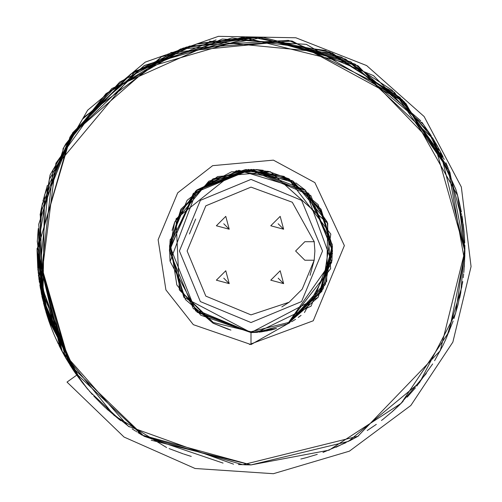 <?xml version="1.0" encoding="UTF-8"?>
<svg xmlns="http://www.w3.org/2000/svg" width="502" height="502" viewBox="0 0 502 502"><rect width="100%" height="100%" fill="white"/><g stroke="black" fill="none" stroke-linecap="round" stroke-linejoin="round"><path stroke-width="0.75" d="M459.976 205.318L464.902 250.981L440.223 350.735L357.945 436.244L242.755 464.745L144.024 436.244L69.973 364.985L37.066 250.981L69.973 136.977L144.024 65.718L242.755 37.217L357.945 65.718L440.223 151.227L464.902 250.981L464.306 266.938M37.305 240.816L45.28 309.703L76.762 375.119L46.071 312.413L37.066 250.843L47.546 317.132L76.762 375.119L87.411 388.843M357.945 436.244L353.17 438.917M353.119 438.943L349.53 440.85M345.872 442.708L322.981 452.421M423.487 124.471L345.602 59.123L257.557 37.161L196.74 44.05L130.57 74.17L72.664 132.81L40.311 213.833L42.519 298.997L73.116 369.83L42.275 297.906M107.516 409.663L108.219 410.291M76.913 375.32L46.899 315.099L37.073 249.111M209.252 41.17L332.268 53.105L405.942 103.506L457.617 195.617M74.603 372.026L141.947 435.027L250.981 464.902L244.405 464.802M223.064 463.07L144.024 436.244M444.301 159.385L399.95 97.451L325.478 50.451L232.075 37.901L144.463 65.467L82.472 119.206L49.34 179.547L38.892 278.905L73.148 369.88L74.591 372.001M119.74 419.91L106.418 408.659M104.585 406.959L102.088 404.574M102 404.493L93.786 396.072M88.12 389.684L71.246 366.987M50.677 326.08L44.797 307.977M44.17 305.662L37.066 250.843L44.948 308.523L76.762 375.119L75.131 372.791M404.656 102.163L292.208 41.07L180.682 48.945L106.047 93.642L65.724 144.024L62.844 149.176M41.327 208.499L40.116 214.956M38.121 229.715L37.248 242.027M39.357 282.224L37.066 250.843L46.071 312.413L76.762 375.119L83.771 384.406M84.292 116.903L171.126 52.528L291.009 40.838L394.484 92.337L449.786 171.998M456.663 192.172L457.887 196.633M461.984 215.734L464.325 235.225M464.833 245.371L460.792 292.716L459.644 298.125M462.718 281.471L457.975 304.996L453.946 318.575M453.099 321.06L445.563 339.873M426.355 373.482L400.088 404.374M400.038 404.424L398.381 406.018M398.318 406.08L394.321 409.783M394.252 409.839L392.031 411.816M464.657 261.253L448.016 167.668L403.74 101.222L306.352 44.352L222.179 39.012L111.814 88.521L64.055 146.967L38.742 224.262L44.214 305.825L76.762 375.119L47.878 318.13L37.066 250.843L37.079 248.314M251.157 37.06L135.634 70.826L53.011 169.94L39.922 285.826L74.365 371.681L64.344 355.516M104.698 407.066L129.265 426.901M464.89 248.59L457.629 195.661L459.6 203.636M432.498 137.78L455.829 189.329L457.052 193.546L455.829 189.329L428.564 131.7L373.488 75.607L288.38 40.355L189.292 46.146L105.589 94.062L55.891 163.232L40.204 287.508L48.418 319.743L50.388 325.309L48.418 319.743L40.204 287.514M73.198 369.949L63.484 353.966L76.762 375.119L73.236 370.012M142.279 435.221L137.855 432.542M136.72 431.827L136.029 431.387M135.389 430.98L132.17 428.871M64.306 355.441L61.608 350.465M61.583 350.427L59.067 345.483M60.052 347.453L37.066 250.843L38.974 279.482M435.767 143.195L437.694 146.565M438.704 148.404L442.99 156.662M445.876 162.786L447.658 166.827M448.939 169.896L463.29 224.764M47.395 185.294L42.921 201.271M42.595 202.657L41.264 208.801M41.12 209.503L38.19 272.906L61.941 351.105L128.343 426.254L233.53 464.187M238.375 464.532L250.981 464.902L348.476 441.396L419.616 382.606L455.634 313.273L464.896 249.149M63.484 353.966L61.432 350.145M58.15 343.6L54.467 335.499M54.442 335.443L53.62 333.497M53.57 333.372L52.697 331.264M52.635 331.113L51.549 328.352M51.511 328.264L50.464 325.497M257.871 37.173L354.996 64.049L420.739 120.806M421.799 122.199L431.205 135.728M457.102 193.741L457.629 195.661M459.6 203.643L461.307 211.9M461.652 213.827L461.74 214.304M462.173 216.883L462.649 220.014M463.239 224.338L463.29 224.745M463.296 224.796L463.61 227.456M463.616 227.55L463.842 229.659M463.848 229.753L464.03 231.679M464.036 231.736L464.438 236.844M464.438 236.9L464.526 238.243M464.532 238.325L464.557 238.757M464.582 239.228L464.676 241.042M464.676 241.092L464.752 242.905M464.839 245.811L464.871 247.335M464.89 248.553L464.896 249.092M37.066 250.73L47.514 317.026L81.01 380.867L47.508 317.013L37.066 250.705M74.76 372.258L76.762 375.119L41.936 296.375L38.234 228.623M132.139 73.11L183.249 48.066L257.859 37.173L350.71 61.727L433.163 138.847L464.902 251.094M464.865 255.286L463.817 272.548M463.685 273.822L463.221 277.757M462.731 281.415L462.518 282.852M461.922 286.586L446.611 337.539M445.701 339.565L442.733 345.815M442.676 345.928L434.638 360.681M432.661 363.919L416.811 386.12M415.461 387.764L407.172 397.157M403.112 401.38L391.849 411.973L383.861 418.63M383.766 418.706L381.445 420.513M376.293 424.353L367.238 430.553M358.71 435.799L355.78 437.474M355.774 437.474L335.989 447.288M317.283 454.366L306.352 457.611M306.113 457.68L302.97 458.489M302.882 458.508L301.696 458.803M301.275 458.903L300.823 459.016M439.068 149.075L432.981 138.558L392.031 90.147L341.216 57.021L262.998 37.399L161.619 56.619L71.052 135.283L37.066 250.843L62.417 352.002L114.111 415.386L166.608 447.558M169.118 448.619L183.23 453.89M183.826 454.084L190.453 456.161M80.138 379.719L48.506 320.006L37.066 250.843L68.379 362.413M216.023 39.934L131.725 73.386L71.133 135.157L41.886 205.826L37.895 269.85M38.434 275.184L48.914 321.192M50.238 324.888L51.38 327.919M55.559 337.99L64.011 354.92M65.724 357.939L73.11 369.823M191.293 456.406L190.66 456.218M92.286 394.428L81.895 382.022M47.27 316.273L76.762 375.119L74.352 371.662M74.164 371.386L73.593 370.539M73.405 370.263L69.941 364.929M260.795 37.286L262.031 37.349M464.902 250.467L449.886 172.236L402.246 99.716L329.726 52.082L250.981 37.06L199.062 43.454M53.984 334.37L51.982 329.469M51.442 328.095L50.62 325.917M49.133 321.826L48.769 320.772M48.418 319.743L43.436 302.806M41.547 294.555L37.832 269.097M37.75 268.112L37.066 250.925M37.066 250.862L65.724 357.939L76.762 375.119L66.998 382.078L124.032 437.041L195.071 468.491L273.402 473.687L349.398 451.172L410.812 405.465L452.867 342.094L471.083 266.543L461.357 186.964L424.134 116.514L366.667 65.549L295.885 37.788L218.458 36.307L145.285 62.129L87.637 110.214L50.068 174.972L37.066 250.843M41.904 296.236L42.394 298.426M43.718 303.911L46.604 314.152M259.019 37.211L186.198 47.106L119.815 81.995L71.146 135.132L44.49 195.102L42.908 300.642L73.116 369.83L76.762 375.119M464.89 253.51L449.095 331.696L401.198 403.288L329.067 450.143L250.981 464.902L151.196 440.204M120.787 420.72L89.563 391.353M260.205 332.023L276.527 328.446M304.494 312.539L331.784 262.126L305.58 190.377L238.983 170.303L196.897 189.925L170.09 261.448L197.173 312.275L250.981 332.55L197.173 312.275L170.09 261.448L196.897 189.925L246.011 169.563L283.988 176.39L318.111 204.647L332.431 246.57L325.346 284.502L288.888 323.206L287.602 323.865L289.899 322.667M291.58 321.726L293.394 320.652M293.419 320.64L295.521 319.316M298.238 317.465L301.075 315.356M332.55 251.013L310.776 195.504L248.609 169.45L196.477 190.302L174.715 222.06L169.419 250.981L170.26 239.303M172.048 230.431L174.715 222.06L208.744 181.203L245.541 169.594L288.888 178.756L321.054 209.227L332.406 246.105L318.111 297.316L250.981 332.55L267.265 330.906M251.577 169.419L305.015 189.875L327.248 222.06L330.617 268.639L287.615 323.859L321.914 291.254L330.793 234.127L288.035 178.317L330.787 234.12L321.914 291.254L287.615 323.859L331.954 260.814L332.399 245.999L331.954 260.814L287.615 323.859L323.294 288.725L332.286 244.449L305.072 189.925L295.822 182.841M255.851 332.406L250.981 332.55L195.642 310.901L169.613 245.34L195.554 191.143L231.466 171.784L270.503 171.784L231.466 171.784L195.554 191.143L169.613 245.34L195.642 310.901L250.981 332.55L257.419 332.293M275.165 328.879L271.438 329.939M271.381 329.958L261.322 331.891M261.247 331.897L259.17 332.136M257.187 332.311L250.981 332.55L200.718 315.218L176.817 284.929L170.015 241.148L187.095 200.273L217.548 176.578L270.503 171.784L327.731 223.359L326.651 281.434L287.596 323.872L318.111 297.316L332.519 253.272M170.015 260.814L169.569 245.999L170.015 260.814M287.533 323.897L330.611 268.67L327.248 222.06L293.224 181.203L256.428 169.594L213.08 178.756L180.915 209.227L169.563 246.105L183.857 297.316L250.981 332.55L275.749 328.697M228.115 329.274L230.914 330.04L213.08 323.206L179.321 289.936L175.995 218.891L236.26 170.755L292.208 180.594M305.072 189.925L332.286 244.449L323.294 288.725L286.987 324.173M275.585 328.747L250.981 332.55L193.308 308.655L169.419 250.981L193.308 193.308L250.981 169.412L308.661 193.308L332.55 250.981L311.114 306.094L257.131 332.318L287.615 323.859L250.981 344.541L193.326 324.662L165.911 289.918L158.105 239.705L177.702 192.812L212.635 165.641L273.377 160.138L314.854 182.609L344.391 245.603L313.267 320.803L249.444 344.529M289.183 178.913L267.729 171.151M263.224 170.335L256.152 169.576M251.019 169.412L195.724 190.986L169.431 249.525L185.445 299.543L213.08 323.206L228.109 329.274M253.115 169.444L270.503 171.784L327.724 223.34L326.67 281.396L287.615 323.859M276.483 328.459L250.981 332.55L276.483 328.459M257.137 332.337L250.981 332.55L250.981 344.541M250.981 331.778L213.306 322.453L181.009 291.38L170.247 247.875L181.009 210.583L207.922 182.615L250.981 170.184L294.046 182.615L320.954 210.583L331.722 247.875L320.954 291.38L288.663 322.453L250.981 331.778M250.981 322.548L200.38 301.583L179.421 250.981L200.38 200.38L250.981 179.415L301.589 200.38L322.548 250.981L301.589 301.583L250.981 322.548M310.029 275.322L314.183 260.218L314.854 250.981L314.183 241.744L292.264 202.25L250.981 187.114L205.82 205.82L187.114 250.981L205.82 296.142L250.981 314.848L289.139 302.198L281.81 306.917M314.089 241.123L314.183 241.744L304.852 241.744L295.615 250.981L304.852 260.218L314.183 260.218L302.198 289.139L289.139 302.198M195.673 219.048L189.417 233.995M283.63 283.63L270.76 280.179L280.179 270.754L283.63 283.63L278.19 278.19M283.63 229.219L270.76 225.768L280.179 216.343L283.63 229.219L278.19 223.773M229.219 229.219L216.343 225.768L225.768 216.343L229.219 229.219L223.779 223.773M229.219 283.63L216.343 280.179L225.768 270.754L229.219 283.63L223.779 278.19"/></g></svg>
